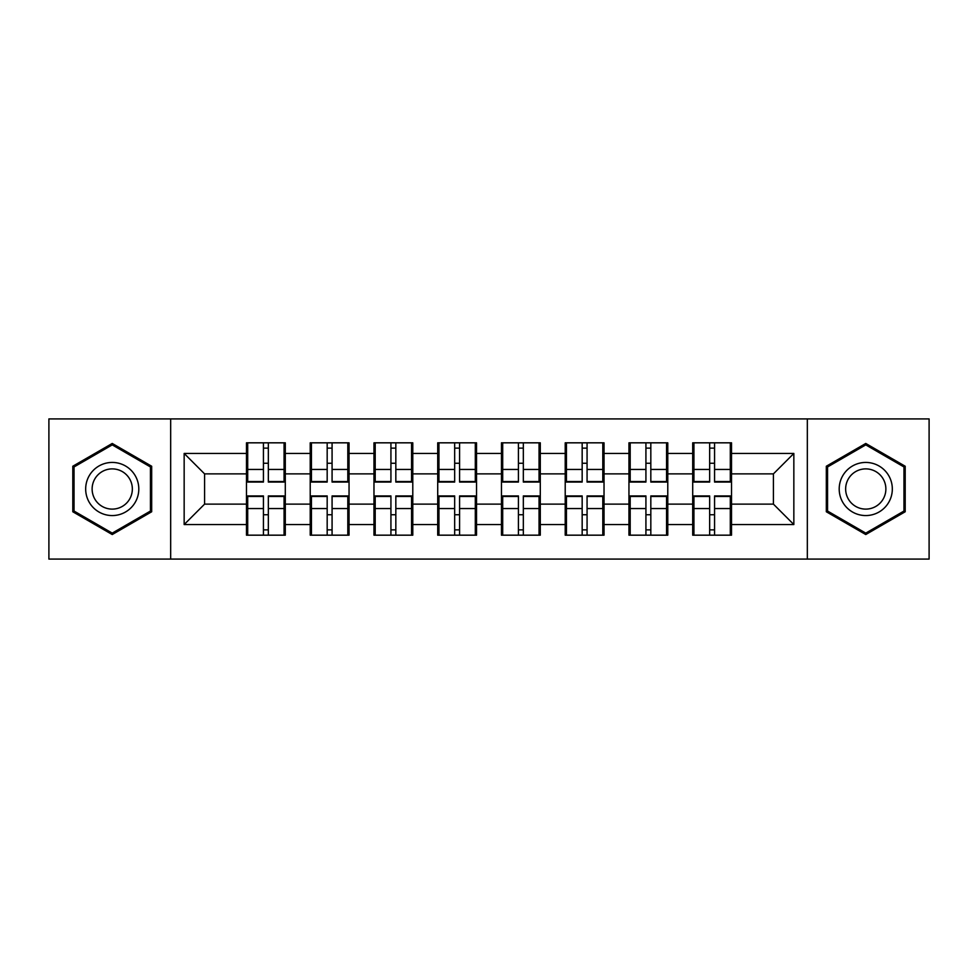 <?xml version="1.0" encoding="UTF-8"?>
<svg xmlns="http://www.w3.org/2000/svg" width="978" height="978" viewBox="0 0 978 978"><rect width="100%" height="100%" fill="white"/><g stroke="black" fill="none" stroke-linecap="round" stroke-linejoin="round"><path stroke-width="1.47" d="M807.327 559.086L929.1 559.086L929.1 418.914L807.327 418.914L807.327 559.086L170.673 559.086L170.673 418.914L48.9 418.914L48.9 559.086L170.673 559.086M731.52 514.954L730.297 514.954M693.928 514.954L692.705 514.954M692.705 463.046L693.928 463.046M730.297 463.046L731.52 463.046M731.52 457.741L730.297 457.741M693.928 457.741L692.705 457.741M692.705 520.259L693.928 520.259M730.297 520.259L731.52 520.259M667.778 514.954L666.556 514.954M630.187 514.954L628.952 514.954M628.952 463.046L630.187 463.046M666.556 463.046L667.778 463.046M667.778 457.741L666.556 457.741M630.187 457.741L628.952 457.741M628.952 520.259L630.187 520.259M666.556 520.259L667.778 520.259M604.025 514.954L602.803 514.954M566.433 514.954L565.211 514.954M565.211 463.046L566.433 463.046M602.803 463.046L604.025 463.046M604.025 457.741L602.803 457.741M566.433 457.741L565.211 457.741M565.211 520.259L566.433 520.259M602.803 520.259L604.025 520.259M540.284 514.954L539.061 514.954M502.692 514.954L501.457 514.954M501.457 463.046L502.692 463.046M539.061 463.046L540.284 463.046M540.284 457.741L539.061 457.741M502.692 457.741L501.457 457.741M501.457 520.259L502.692 520.259M539.061 520.259L540.284 520.259M476.543 514.954L475.308 514.954M438.939 514.954L437.716 514.954M437.716 463.046L438.939 463.046M475.308 463.046L476.543 463.046M476.543 457.741L475.308 457.741M438.939 457.741L437.716 457.741M437.716 520.259L438.939 520.259M475.308 520.259L476.543 520.259M412.789 514.954L411.567 514.954M375.197 514.954L373.975 514.954M373.975 463.046L375.197 463.046M411.567 463.046L412.789 463.046M412.789 457.741L411.567 457.741M375.197 457.741L373.975 457.741M373.975 520.259L375.197 520.259M411.567 520.259L412.789 520.259M349.048 514.954L347.813 514.954M311.444 514.954L310.222 514.954M310.222 463.046L311.444 463.046M347.813 463.046L349.048 463.046M349.048 457.741L347.813 457.741M311.444 457.741L310.222 457.741M310.222 520.259L311.444 520.259M347.813 520.259L349.048 520.259M807.327 418.914L170.673 418.914M773.415 504.122L773.415 473.878L731.52 473.878L731.52 504.122L773.415 504.122L793.843 524.55L793.843 453.45L731.52 453.45L731.52 442.826L692.705 442.826L692.705 473.878L667.778 473.878L667.778 504.122L692.705 504.122L692.705 473.878M793.843 524.55L731.52 524.55L731.52 535.174L692.705 535.174L692.705 524.55L667.778 524.55L667.778 535.174L628.952 535.174L628.952 524.55L604.025 524.55L604.025 535.174L565.211 535.174L565.211 524.55L540.284 524.55L540.284 535.174L501.457 535.174L501.457 524.55L476.543 524.55L476.543 535.174L437.716 535.174L437.716 524.55L412.789 524.55L412.789 535.174L373.975 535.174L373.975 524.55L349.048 524.55L349.048 535.174L310.222 535.174L310.222 524.55L285.295 524.55L285.295 535.174L246.48 535.174L246.48 524.55L184.157 524.55L184.157 453.45L246.48 453.45L246.48 473.878L204.585 473.878L204.585 504.122L246.48 504.122L246.48 473.878M692.705 453.45L667.778 453.45L667.778 442.826L628.952 442.826L628.952 453.45L604.025 453.45L604.025 442.826L565.211 442.826L565.211 453.45L540.284 453.45L540.284 442.826L501.457 442.826L501.457 453.45L476.543 453.45L476.543 442.826L437.716 442.826L437.716 453.45L412.789 453.45L412.789 442.826L373.975 442.826L373.975 453.45L349.048 453.45L349.048 442.826L310.222 442.826L310.222 453.45L285.295 453.45L285.295 442.826L246.48 442.826L246.48 453.45M692.705 504.122L692.705 524.55M667.778 504.122L667.778 524.55M667.778 453.45L667.778 473.878M604.025 504.122L628.952 504.122L628.952 473.878L604.025 473.878L604.025 524.55M628.952 504.122L628.952 524.55M628.952 453.45L628.952 473.878M604.025 453.45L604.025 473.878M540.284 504.122L565.211 504.122L565.211 473.878L540.284 473.878L540.284 524.55M565.211 504.122L565.211 524.55M565.211 453.45L565.211 473.878M540.284 453.45L540.284 473.878M476.543 504.122L501.457 504.122L501.457 473.878L476.543 473.878L476.543 524.55M501.457 504.122L501.457 524.55M501.457 453.45L501.457 473.878M476.543 453.45L476.543 473.878M412.789 504.122L437.716 504.122L437.716 473.878L412.789 473.878L412.789 524.55M437.716 504.122L437.716 524.55M437.716 453.45L437.716 473.878M412.789 453.45L412.789 473.878M349.048 504.122L373.975 504.122L373.975 473.878L349.048 473.878L349.048 524.55M373.975 504.122L373.975 524.55M373.975 453.45L373.975 473.878M349.048 453.45L349.048 473.878M285.295 504.122L310.222 504.122L310.222 473.878L285.295 473.878L285.295 524.55M310.222 504.122L310.222 524.55M310.222 453.45L310.222 473.878M285.295 453.45L285.295 473.878M285.295 514.954L284.072 514.954M247.703 514.954L246.48 514.954M246.48 463.046L247.703 463.046M284.072 463.046L285.295 463.046M285.295 457.741L284.072 457.741M247.703 457.741L246.48 457.741M246.48 520.259L247.703 520.259M284.072 520.259L285.295 520.259M246.48 504.122L246.48 524.55M204.585 504.122L184.157 524.55M184.157 453.45L204.585 473.878M731.52 504.122L731.52 524.55M731.52 453.45L731.52 473.878M793.843 453.45L773.415 473.878M112.238 443.462L72.8 466.237L72.8 511.763L112.238 534.538L151.676 511.763L151.676 466.237L112.238 443.462M826.324 511.763L865.762 534.538L905.2 511.763L905.2 466.237L865.762 443.462L826.324 466.237L826.324 511.763M284.072 442.826L284.072 482.056L268.339 482.056L268.339 442.826M263.437 442.826L263.437 482.056L247.703 482.056L247.703 442.826M263.437 448.132L268.339 448.132M268.339 463.254L263.437 463.254M247.703 535.174L247.703 495.944L263.437 495.944L263.437 535.174M268.339 535.174L268.339 495.944L284.072 495.944L284.072 535.174M268.339 529.868L263.437 529.868M263.437 514.746L268.339 514.746M112.238 462.435A26.565 26.565 0 0 0 85.673 489A26.565 26.565 0 0 0 112.238 515.565A26.565 26.565 0 0 0 138.803 489A26.565 26.565 0 0 0 112.238 462.435M112.238 468.89A20.11 20.11 0 0 0 92.128 489A20.11 20.11 0 0 0 112.238 509.11A20.11 20.11 0 0 0 132.348 489A20.11 20.11 0 0 0 112.238 468.89M150.441 511.054L112.238 533.12L74.035 511.054L74.035 466.946L112.238 444.88L150.441 466.946L150.441 511.054M888.77 475.724A26.565 26.565 0 0 0 852.486 465.993A26.565 26.565 0 0 0 842.755 502.276A26.565 26.565 0 0 0 879.039 512.007A26.565 26.565 0 0 0 888.77 475.724M883.183 478.951A20.11 20.11 0 0 0 855.701 471.579A20.11 20.11 0 0 0 848.342 499.049A20.11 20.11 0 0 0 875.811 506.421A20.11 20.11 0 0 0 883.183 478.951M865.762 533.12L827.559 511.054L827.559 466.946L865.762 444.88L903.965 466.946L903.965 511.054L865.762 533.12M347.813 442.826L347.813 482.056L332.08 482.056L332.08 442.826M327.178 442.826L327.178 482.056L311.444 482.056L311.444 442.826M327.178 448.132L332.08 448.132M332.08 463.254L327.178 463.254M411.567 442.826L411.567 482.056L395.833 482.056L395.833 442.826M390.931 442.826L390.931 482.056L375.197 482.056L375.197 442.826M390.931 448.132L395.833 448.132M395.833 463.254L390.931 463.254M475.308 442.826L475.308 482.056L459.574 482.056L459.574 442.826M454.672 442.826L454.672 482.056L438.939 482.056L438.939 442.826M454.672 448.132L459.574 448.132M459.574 463.254L454.672 463.254M539.061 442.826L539.061 482.056L523.328 482.056L523.328 442.826M518.426 442.826L518.426 482.056L502.692 482.056L502.692 442.826M518.426 448.132L523.328 448.132M523.328 463.254L518.426 463.254M602.803 442.826L602.803 482.056L587.069 482.056L587.069 442.826M582.167 442.826L582.167 482.056L566.433 482.056L566.433 442.826M582.167 448.132L587.069 448.132M587.069 463.254L582.167 463.254M311.444 535.174L311.444 495.944L327.178 495.944L327.178 535.174M332.08 535.174L332.08 495.944L347.813 495.944L347.813 535.174M332.08 529.868L327.178 529.868M327.178 514.746L332.08 514.746M375.197 535.174L375.197 495.944L390.931 495.944L390.931 535.174M395.833 535.174L395.833 495.944L411.567 495.944L411.567 535.174M395.833 529.868L390.931 529.868M390.931 514.746L395.833 514.746M438.939 535.174L438.939 495.944L454.672 495.944L454.672 535.174M459.574 535.174L459.574 495.944L475.308 495.944L475.308 535.174M459.574 529.868L454.672 529.868M454.672 514.746L459.574 514.746M502.692 535.174L502.692 495.944L518.426 495.944L518.426 535.174M523.328 535.174L523.328 495.944L539.061 495.944L539.061 535.174M523.328 529.868L518.426 529.868M518.426 514.746L523.328 514.746M566.433 535.174L566.433 495.944L582.167 495.944L582.167 535.174M587.069 535.174L587.069 495.944L602.803 495.944L602.803 535.174M587.069 529.868L582.167 529.868M582.167 514.746L587.069 514.746M666.556 442.826L666.556 482.056L650.822 482.056L650.822 442.826M645.92 442.826L645.92 482.056L630.187 482.056L630.187 442.826M645.92 448.132L650.822 448.132M650.822 463.254L645.92 463.254M630.187 535.174L630.187 495.944L645.92 495.944L645.92 535.174M650.822 535.174L650.822 495.944L666.556 495.944L666.556 535.174M650.822 529.868L645.92 529.868M645.92 514.746L650.822 514.746M730.297 442.826L730.297 482.056L714.563 482.056L714.563 442.826M709.661 442.826L709.661 482.056L693.928 482.056L693.928 442.826M709.661 448.132L714.563 448.132M714.563 463.254L709.661 463.254M693.928 535.174L693.928 495.944L709.661 495.944L709.661 535.174M714.563 535.174L714.563 495.944L730.297 495.944L730.297 535.174M714.563 529.868L709.661 529.868M709.661 514.746L714.563 514.746M263.437 469.452L247.703 469.452M263.437 481.531L247.703 481.531M284.072 469.452L268.339 469.452M284.072 481.531L268.339 481.531M268.339 508.548L284.072 508.548M268.339 496.469L284.072 496.469M247.703 508.548L263.437 508.548M247.703 496.469L263.437 496.469M327.178 469.452L311.444 469.452M327.178 481.531L311.444 481.531M347.813 469.452L332.08 469.452M347.813 481.531L332.08 481.531M390.931 469.452L375.197 469.452M390.931 481.531L375.197 481.531M411.567 469.452L395.833 469.452M411.567 481.531L395.833 481.531M454.672 469.452L438.939 469.452M454.672 481.531L438.939 481.531M475.308 469.452L459.574 469.452M475.308 481.531L459.574 481.531M518.426 469.452L502.692 469.452M518.426 481.531L502.692 481.531M539.061 469.452L523.328 469.452M539.061 481.531L523.328 481.531M582.167 469.452L566.433 469.452M582.167 481.531L566.433 481.531M602.803 469.452L587.069 469.452M602.803 481.531L587.069 481.531M332.08 508.548L347.813 508.548M332.08 496.469L347.813 496.469M311.444 508.548L327.178 508.548M311.444 496.469L327.178 496.469M395.833 508.548L411.567 508.548M395.833 496.469L411.567 496.469M375.197 508.548L390.931 508.548M375.197 496.469L390.931 496.469M459.574 508.548L475.308 508.548M459.574 496.469L475.308 496.469M438.939 508.548L454.672 508.548M438.939 496.469L454.672 496.469M523.328 508.548L539.061 508.548M523.328 496.469L539.061 496.469M502.692 508.548L518.426 508.548M502.692 496.469L518.426 496.469M587.069 508.548L602.803 508.548M587.069 496.469L602.803 496.469M566.433 508.548L582.167 508.548M566.433 496.469L582.167 496.469M645.92 469.452L630.187 469.452M645.92 481.531L630.187 481.531M666.556 469.452L650.822 469.452M666.556 481.531L650.822 481.531M650.822 508.548L666.556 508.548M650.822 496.469L666.556 496.469M630.187 508.548L645.92 508.548M630.187 496.469L645.92 496.469M709.661 469.452L693.928 469.452M709.661 481.531L693.928 481.531M730.297 469.452L714.563 469.452M730.297 481.531L714.563 481.531M714.563 508.548L730.297 508.548M714.563 496.469L730.297 496.469M693.928 508.548L709.661 508.548M693.928 496.469L709.661 496.469"/></g></svg>
